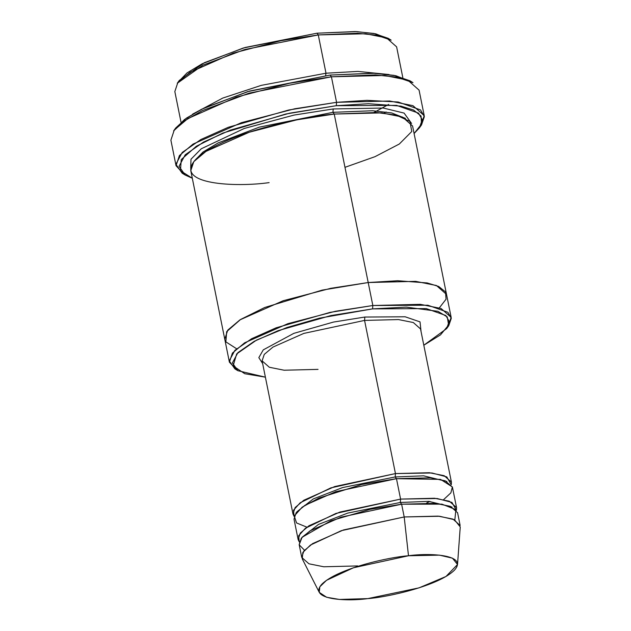 <?xml version="1.0" encoding="UTF-8"?>
<svg xmlns="http://www.w3.org/2000/svg" width="631" height="631" viewBox="0 0 631 631"><rect width="100%" height="100%" fill="white"/><g stroke="black" fill="none" stroke-linecap="round" stroke-linejoin="round"><path stroke-width="0.95" d="M364.568 320.414L398.484 319.57L413.321 322.536L420.522 328.925L413.321 322.536L398.484 319.57L364.568 320.414L303.85 333.397L272.963 347.074L264.255 354.401L262.102 360.861L264.255 354.401L272.963 347.074L303.85 333.397L364.568 320.414L395.448 473.573L330.81 487.889L300.23 502.733L293.486 510.242L294.133 516.45L292.981 514.02L295.134 507.553L303.842 500.233L334.738 486.548L395.448 473.573L395.187 476.941L395.448 473.573L364.568 320.414L364.828 317.046L364.568 320.414M421.066 331.638L420.033 321.889L405.181 316.786L364.828 317.046L405.181 316.786L420.033 321.889L421.066 331.638M174.748 129.442L184.512 119.496L201.541 109.266L247.675 91.629L330.131 75.065L249.497 91.093L203.813 108.146L186.358 118.155L175.686 128.022L173.62 130.909L184.528 120.829L202.354 110.606L249.032 93.175L331.417 76.801L330.131 75.065L374.467 73.275L395.834 75.728L411.373 81.73M183.755 174.109L176.041 165.701L179.409 155.573L193.047 144.097L241.444 122.666L294.685 108.784L336.568 102.325L336.307 105.692L396.568 105.377L418.495 113.115L422.242 119.701L419.441 127.817L414.094 133.535L421.524 124.062L421.043 116.041L413.557 110.023L400.945 106.142L368.591 103.713L336.307 105.692L285.827 114.006L222.798 133.086L196.367 146.242L181.239 159.572L180.458 170.741L192.313 178.25L185.167 175.055L179.038 166.332L185.206 154.792L203.537 142.07L230.347 130.128L289.463 113.217L336.307 105.692L336.568 102.325L288.706 110.015L228.304 127.288L200.91 139.498L182.185 152.489L175.883 164.281L182.146 173.194L185.167 175.055M236.467 369.75L229.392 362.147L232.405 353.092L244.591 342.838L287.839 323.687L335.416 311.28L372.834 305.514L372.574 308.882L426.288 308.598L445.833 315.5L449.169 321.36L446.669 328.601L423.811 345.22L440.509 334.872L448.617 325.028L447.269 316.936L437.89 311.312L406.222 307.123L372.574 308.882L319.586 318.134L286.916 327.528L256.541 340.093L236.688 353.912L233.123 365.885L244.757 373.726L265.391 377.164L237.871 370.705L232.405 362.928L237.903 352.642L254.246 341.308L278.137 330.66L330.825 315.587L372.574 308.882L372.834 305.514L330.068 312.384L276.094 327.82L251.619 338.729L234.882 350.339L229.25 360.877L234.842 368.843L237.871 370.705M178.407 81.817L187.005 72.944L202.141 63.802L243.298 48.019L316.991 33.198L245.12 47.483L204.405 62.682L179.338 80.397L177.264 83.284L202.945 65.143L244.654 49.565L318.276 34.934L316.991 33.198L356.657 31.605L375.745 33.829L389.54 39.248M402.815 77.581L396.615 46.852L386.527 37.915L365.767 33.751L318.276 34.934L325.998 73.22L357.903 71.406L389.035 74.545L357.903 71.406L325.998 73.22L325.604 75.57L325.998 73.22L261.344 85.343L222.751 98.081L192.558 114.164L222.751 98.081L261.344 85.343L325.998 73.22L318.276 34.934L280.85 40.7L233.281 53.107L190.034 72.257L177.847 82.511L174.834 91.566L181.034 122.304M357.69 565.928L323.774 566.772L308.938 563.798L301.736 557.418L303.882 550.95L312.59 543.622L343.485 529.945L404.195 516.963L401.624 504.201L340.914 517.183L310.018 530.86L301.31 538.188L299.165 544.656L301.736 557.418M457.53 564.5L460.244 526.948L454.462 519.731L439.594 516.261L404.195 516.963L408.494 555.761L439.46 555.146L452.474 558.183L457.53 564.5L445.983 576.482L419.023 587.863L367.802 598.606C386.393 597.399 438.529 586.057 454.494 570.108C468.652 554.349 428.717 552.835 408.494 555.761C389.903 556.968 337.766 568.31 321.802 584.259C307.652 600.018 347.578 601.532 367.802 598.606L339.446 599.45L326.606 597.257L319.27 592.375L319.807 586.83L326.511 580.315L353.455 567.766L408.494 555.761L404.195 516.963L341.292 530.679L310.499 545.026L302.841 552.472L302.225 558.814L319.27 592.375M304.489 550.224L299.189 544.782L302.052 537.304L330.818 520.788L370.271 509.28L401.624 504.201L400.33 502.465L347.681 513.106L318.458 524.44L302.091 537.265L318.458 524.44L347.681 513.106L400.33 502.465L400.59 499.097L335.952 513.413L305.372 528.265L298.637 535.774L299.275 541.974L298.132 539.552L300.285 533.085L308.985 525.757L339.88 512.08L400.59 499.097L400.33 502.465L428.788 501.361L452.017 507.032L428.788 501.361L400.33 502.465L401.624 504.201L441.937 504.153L455.905 509.674L454.825 519.905M456.552 507.608L452.435 487.187L445.226 480.806L430.397 477.833L396.473 478.677L395.187 476.941L423.646 475.829L446.866 481.508L423.646 475.829L395.187 476.941L342.538 487.582L313.307 498.916L296.941 511.733L313.307 498.916L342.538 487.582L395.187 476.941L396.473 478.677L400.59 499.097L434.514 498.253L449.343 501.227L456.552 507.608L456.434 510.29L451.93 502.41L437.117 498.514L400.59 499.097L396.473 478.677L440.572 479.386L452.38 486.951L450.873 492.85L443.672 499.578M451.283 484.758L446.787 476.878L431.975 472.99L395.448 473.573L429.364 472.722L444.2 475.695L451.402 482.084L451.283 484.758M419.441 127.817L421.508 124.93L424.363 116.632L420.546 109.912L398.137 102.001L367.013 100.337L336.568 102.325L389.706 101.007L412.942 105.661L424.229 115.662L419.079 90.13L407.8 80.137L384.563 75.475L331.417 76.801L336.568 102.325L331.417 76.801L289.542 83.253L236.302 97.135L187.904 118.565L174.259 130.049L170.891 140.177L176.041 165.701M446.669 328.601L448.736 325.714L451.291 318.3L447.876 312.29L427.857 305.223L372.834 305.514L420.325 304.331L441.085 308.496L451.173 317.432L446.543 294.456L436.455 285.52L415.687 281.355L368.204 282.538L322.181 290.11L264.697 307.502L240.545 319.491L226.671 331.654L225.859 341.86L236.593 348.746L225.866 341.86L226.671 331.654L240.553 319.491L264.697 307.502L322.181 290.118L368.204 282.538L397.64 280.732L427.155 282.933L438.671 286.466L445.541 291.94L446.038 299.236L439.334 307.865L446.046 299.236L445.541 291.94L438.679 286.466L427.155 282.933L397.64 280.732L368.204 282.538L415.695 281.355L436.455 285.52L446.543 294.456L412.571 125.979L402.491 117.043L381.723 112.886L334.233 114.061L368.204 282.538L330.778 288.312L283.209 300.711L239.961 319.862L227.767 330.123L224.762 339.17L227.767 330.123L239.954 319.862L283.209 300.711L330.778 288.312L368.204 282.538L372.834 305.514L334.233 114.061L332.947 112.326L259.254 127.154L218.097 142.929L202.961 152.079L194.364 160.952L202.961 152.079L218.097 142.929L259.254 127.154L332.947 112.326L333.207 108.958L294.038 115.079L244.292 128.456L201.265 148.782L190.98 159.241L190.72 168.059L190.98 159.241L201.265 148.782L244.292 128.456L294.038 115.079L333.207 108.958L332.947 112.326L372.613 110.74L391.701 112.957L405.496 118.376L391.701 112.957L372.613 110.74L332.947 112.326L334.233 114.061L376.478 112.515L396.442 115.173L409.945 121.452L411.767 131.493L399.313 144.018L375.027 156.662L344.976 167.325M411.609 123.518L404.116 113.099L383.309 108.035L333.207 108.958L383.309 108.035L404.116 113.099L411.609 123.518M224.802 339.368L190.783 170.701L193.796 161.646L205.99 151.385L249.237 132.242L296.807 119.835L334.233 114.061C316.218 115.576 292.816 120.127 264.026 127.714C236.231 135.405 206.148 148.072 195.515 159.659C172.87 184.875 236.767 187.304 269.129 182.619M306.887 527.161L296.554 522.957L294.259 516.024L302.17 507.166L318.892 498.048L361.752 484.498L396.473 478.677L335.763 491.659L304.868 505.336L296.168 512.664L294.014 519.132L298.132 539.552M262.654 363.582L258.836 357.643L263.277 349.858L293.841 333.349L333.46 322.07L364.828 317.046L333.46 322.07L293.841 333.349L263.277 349.858L258.836 357.643L262.654 363.582M451.173 317.432L447.592 327.181M384.145 113.115L386.172 111.971M424.229 115.662L420.372 126.397M401.624 504.201L404.195 516.963L438.119 516.119L452.948 519.092L460.149 525.473L457.578 512.711L450.376 506.33L435.54 503.357L401.624 504.201M388.136 38.294L373.946 33.467L355.261 31.55L316.991 33.198L318.276 34.934L357.485 33.246L376.62 35.21L391.157 40.155L388.136 38.294M409.953 80.784L394.036 75.365L373.071 73.212L330.131 75.065L331.417 76.801L375.295 74.915L396.71 77.108L412.982 82.645L409.953 80.784M318.056 369.38L284.139 370.223L269.303 367.25L262.102 360.861L292.981 514.02M388.664 104.43L374.088 112.405M429.971 501.416L426.706 502.923M229.392 362.147L224.762 339.17M451.402 482.084L420.522 328.925"/></g></svg>

